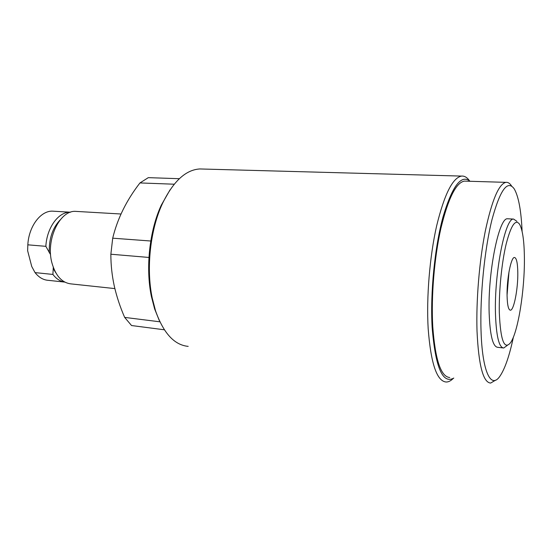 <?xml version="1.0" encoding="UTF-8"?>
<svg xmlns="http://www.w3.org/2000/svg" width="552" height="552" viewBox="0 0 552 552"><rect width="100%" height="100%" fill="white"/><g stroke="black" fill="none" stroke-linecap="round" stroke-linejoin="round"><path stroke-width="0.83" d="M517.804 272.543C517.624 262.828 516.499 257.805 514.436 257.473C511.035 257.018 506.681 279.195 507.074 295.72C507.322 305.146 508.433 309.976 510.407 310.203C513.912 310.452 518.087 288.744 517.804 272.543M507.067 295.106L508.985 271.839M499.312 312.501C500.485 340.26 504.231 350.32 510.559 342.688C518.066 332.235 524.738 290.104 524.4 258.274C524.248 241.3 522.654 229.977 519.604 224.312C515.52 218.613 511.028 225.223 506.136 244.136C501.713 262.69 498.884 290.876 499.312 312.501M507.302 345.386L503.734 348.008C498.994 347.594 496.241 336.133 495.468 313.633C494.212 272.736 505.287 217.605 513.567 219.068L516.955 221.359M522.109 231.44C521.185 210.636 518.569 196.464 514.257 188.922C507.578 179.531 500.153 189.764 491.984 219.634C484.58 249.256 479.957 295.334 481.006 329.882C482.144 372.262 491.073 389.533 499.995 376.105C504.997 368.667 509.468 355.667 513.394 337.106M495.634 380.142L490.652 383.067C483.152 382.564 478.605 365.231 477.018 331.076C476.045 300.495 479.35 260.772 485.346 230.881C491.942 200.183 498.787 184.002 505.88 182.353C507.978 182.091 509.889 183.326 511.621 186.045M508.378 218.82L507.523 218.778C498.987 217.309 487.74 272.233 489.148 313.012C490.003 335.443 492.867 346.884 497.745 347.311L502.969 347.919M159.273 320.484L154.622 308.906L151.414 296.534C145.411 267.892 149.502 230.446 161.294 205.151L170.05 189.826M203.005 169.043L199.817 168.953C185.713 169.795 173.245 181.353 162.412 203.633C150.254 229.715 146.025 268.431 152.214 297.983L155.519 310.741C163.433 333.173 174.322 345.048 188.191 346.373M470.042 181.277C461.355 174.039 452.371 185.817 443.104 216.605C434.748 246.999 430.174 292.774 432.133 327.301C435.411 367.439 442.628 384.364 453.792 378.072M453.247 378.417C450.887 380.825 448.541 382.025 446.223 382.025C436.839 381.28 430.815 363.43 428.159 328.468C426.337 297.073 429.718 256.328 436.673 225.713C444.381 194.29 452.668 177.744 461.541 176.088C464.467 175.812 467.13 177.399 469.545 180.835M148.95 257.453L110.862 254.224C110.842 264.794 111.973 275.372 114.257 285.95C116.679 296.603 120.15 307.091 124.662 317.4L131.548 325.535L164.358 329.792M466.019 181.159L464.356 181.111C455.986 182.698 448.162 198.458 440.882 228.404C434.307 257.549 431.077 296.307 432.74 326.253C435.183 359.718 440.848 376.802 449.735 377.52M174.211 184.209L139.96 182.933L148.309 177.647L179.338 178.696M139.96 182.933C126.511 200.259 117.424 218.682 112.705 238.188L150.772 241.01M124.662 317.4L159.887 321.802M112.705 238.188L110.862 254.224M77.232 211.464L75.672 211.375C59.74 210.098 45.485 239.844 51.936 262.945C55.676 275.945 62.1 282.941 71.215 283.921L114.864 288.592M70.594 212.203L70.276 212.196C58.636 211.651 46.816 227.555 45.85 246.33L50.432 254.396M53.289 267.354L52.902 274.427C56.332 278.891 60.306 281.451 64.832 282.106M54.103 211.25L52.557 211.154C40.731 210.602 28.766 226.285 27.828 244.826L45.85 246.33M52.902 274.427L35.052 272.612C38.875 277.428 43.318 280.009 48.362 280.347L64.556 282.072M35.052 272.612L31.74 266.499L27.634 250.753L27.828 244.826M60.051 220.034C52.481 228.066 48.88 238.968 49.259 252.726M53.206 268.513L55.711 272.66M154.622 308.906L155.519 310.741M464.356 181.111L505.88 182.353M199.817 168.953L461.541 176.088M161.294 205.151L162.412 203.633M507.523 218.778L513.567 219.068M52.557 211.154L70.276 212.196M75.672 211.375L120.985 214.003"/></g></svg>
